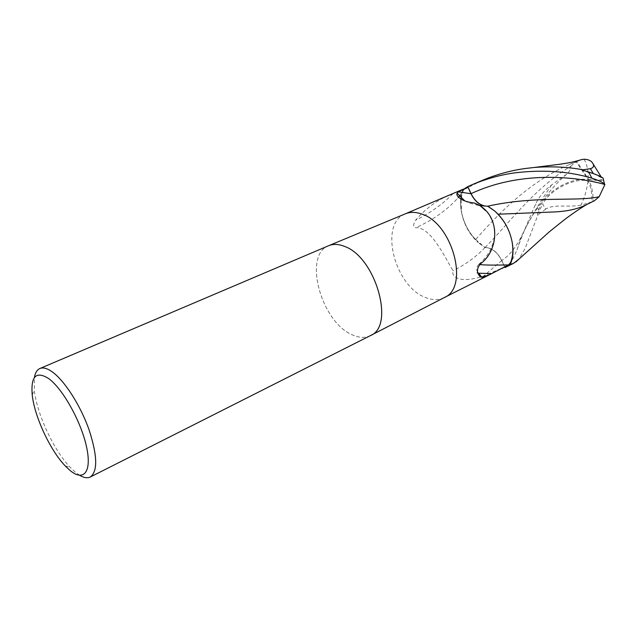 <?xml version="1.0" encoding="UTF-8"?>
<svg xmlns="http://www.w3.org/2000/svg" width="637" height="637" viewBox="0 0 637 637"><rect width="100%" height="100%" fill="white"/><g stroke="black" fill="none" stroke-linecap="round" stroke-linejoin="round"><path stroke-width="0.48" stroke-dasharray="3.19 2.39" d="M370.607 335.508L370.551 335.532C365.025 338.263 358.719 337.928 351.648 334.521C320.809 321.231 302.965 254.617 328.811 245.643L328.859 245.627M79.776 475.361L75.11 472.001L70.221 467.359C53.715 450.287 36.715 413.692 34.326 390.067L34.382 377.606M370.376 335.627C364.874 338.255 358.639 337.889 351.648 334.529C320.921 321.271 303.013 254.975 328.62 245.723M504.974 267.58C509.425 264.498 512.968 259.641 515.604 253.024L516.941 249.887C521.034 238.198 527.253 222.982 535.59 204.222C538.727 197.08 544.046 190.67 551.562 184.977L566.747 174.14C569.486 171.703 570.84 169.044 570.832 166.153C532.898 189.348 507.793 224.965 484.972 247.562L486.787 247.618C492.919 248.701 497.895 253 501.701 260.517L504.958 267.556L501.701 260.517C497.903 253.016 492.934 248.717 486.787 247.618L484.964 247.562L475.64 239.512C462.94 226.812 457.008 204.389 462.868 190.152L464.803 188.512L462.868 190.152L462.39 191.45C460.28 197.9 460.018 205.058 461.626 212.917L461.029 198.999M487.886 206.157L486.684 206.213M461.132 198.195L463.099 190.734L467.996 187.206M463.099 190.734L463.314 189.834C462.653 189.603 459.181 190.909 452.899 193.744C438.606 198.991 426.169 207.829 415.579 220.251C412.895 225.052 412.991 227.528 415.865 227.688C430.365 227.154 443.591 254.553 453.026 270.805C451.928 275.24 454.762 278.082 461.53 279.317C467.805 280.033 475.218 278.91 483.77 275.932L506.375 266.258M477.957 273.209C476.595 273.026 476.492 272.787 477.654 272.501M487.759 206.277L484.224 206.03M478.729 205.377C474.955 204.74 473.45 203.936 474.207 202.98M479.868 264.538L478.936 264.132L480.991 263.447M504.743 267.078L501.693 260.517C497.298 252.061 491.716 247.753 484.956 247.578L478.331 242.713L485.052 247.475C491.812 247.674 497.386 252.005 501.773 260.477L504.775 266.983M463.258 190.264L457.716 198.203C446.768 210.266 432.818 220.091 415.865 227.688M452.899 193.744C442.731 204.135 430.293 212.965 415.579 220.251M485.052 247.475C476.388 256.6 465.711 264.371 453.026 270.805M482.121 180.446L462.868 190.152C457.024 204.342 462.9 226.772 475.64 239.512L478.331 242.713C469.732 234.87 464.166 224.933 461.626 212.917C463.911 223.253 468.577 232.123 475.624 239.528L475.64 239.512C500.451 211.253 530.916 181.091 569.446 164.537L581.868 159.521M485.33 206.117L486.811 206.221M475.64 239.512L484.956 247.578M494.702 210.99L497.521 214.247C504.83 221.732 509.64 230.737 511.989 241.264C509.648 230.761 504.838 221.756 497.553 214.247C504.95 221.891 509.807 231.08 512.084 241.813M570.832 166.153L576.74 161.328L588.692 179.586C570.131 176.592 543.337 193.011 538.695 210.003L537.532 214.247L537.97 214.86L525.222 248.239L518.964 259.108M462.892 190.089L464.692 188.56M593.405 173.622L601.487 177.763C603.98 180.223 599.481 180.725 587.975 179.276L576.079 161.639L577.361 161.241M580.928 205.194C568.507 207.59 553.704 203.776 545.718 209.111L542.66 204.055C550.368 189.794 572.392 178.256 587.887 180.605L587.983 180.621C591.088 187.533 592.37 194.619 591.813 201.881L580.928 205.194C584.814 197.151 587.139 188.958 587.887 180.605M576.74 161.328L576.079 161.639M594.385 200.774L593.015 201.34C593.413 193.871 591.98 186.625 588.692 179.586L587.879 179.26M603.558 179.777C601.941 180.749 596.988 180.685 588.692 179.586L587.983 180.621M537.532 214.247L542.66 204.055M545.718 209.111L537.97 214.86M590.507 202.232L584.758 205.48M498.11 214.207L497.553 214.247M593.015 201.34L591.813 201.881M583.476 170.429L593.62 174.02M444.212 297.598L444.156 297.63C438.487 300.353 432.173 300.266 425.205 297.36C394.43 286.037 378.816 223.539 405.259 213.865L405.307 213.841M501.773 260.477L483.77 275.932M551.562 184.977C538.751 203.84 528.837 220.72 521.807 235.634C515.954 247.443 509.258 255.74 501.701 260.517L501.693 260.517M538.695 210.003L535.59 204.222M584.065 159.242C587.115 164.362 588.421 171.035 587.975 179.276M566.747 174.14C556.523 182.803 546.546 194.365 536.832 208.825C532.237 215.497 527.229 224.439 521.807 235.634L516.933 249.879M65.205 465.886L70.221 467.359M32.216 394.852L34.326 390.067M464.015 188.847L463.481 189.07M464.787 200.91L469.429 203.139L478.713 205.361M477.623 272.381L476.619 269.483C476.357 268.193 477.129 266.409 478.936 264.132M478.944 264.204C483.475 260.318 487.225 255.716 490.195 250.381C493.675 242.148 495.204 236.518 494.766 233.484C496.119 228.54 489.805 213.491 485.394 210.505M489.726 274.651L488.969 275.033M457.716 198.203L458.568 197.159M459.261 196.268L463.314 189.834M461.069 198.131L460.408 194.818M601.487 177.763L601.161 176.871M587.999 203.76L586.804 204.477M569.446 164.537L576.302 161.503"/><path stroke-width="0.96" d="M328.811 245.643C333.374 243.804 338.565 244.043 344.378 246.352C375.679 256.926 395.314 326.439 370.376 335.627L90.263 477.025C87.452 478.379 83.957 477.822 79.776 475.361M34.382 377.606C35.194 372.82 37.026 369.794 39.868 368.52C43.133 367.167 47.337 368.337 52.481 372.04C64.727 380.894 80.381 405.339 88.949 429.457C97.461 455.566 97.899 471.428 90.263 477.025M39.868 368.52L328.62 245.723C333.231 243.796 338.486 244.011 344.378 246.352C375.551 256.886 395.258 326.056 370.551 335.532M69.664 470.138L65.205 465.886C50.108 450.232 34.438 416.487 32.216 394.852C30.695 376.149 36.198 370.734 48.715 378.601C62.832 388.801 81.233 421.845 86.56 446.959C92.102 472.224 83.566 482.105 69.664 470.138M604.911 184.491C573.459 175.804 518.59 171.249 471.085 193.664L467.813 186.625L464.803 188.512L467.813 186.625L471.085 193.664C474.7 200.886 479.518 205.042 485.537 206.133C479.534 205.05 474.716 200.894 471.085 193.664L467.797 186.601L471.691 184.881C486.533 178.71 501.024 174.689 515.158 172.818C543.13 169.522 568.706 171.297 591.869 178.137C598.692 180.438 602.921 182.437 604.553 184.133L604.911 184.491L599.17 196.729C577.21 201.905 536.84 195.352 487.886 206.157L494.702 210.99C503.756 219.032 509.552 229.304 512.084 241.813C513.549 250.357 512.841 257.73 509.974 263.933L508.461 264.928C493.293 265.247 483.762 265.119 479.868 264.538M508.461 264.928L489.726 274.651L481.986 277.35C480.25 277.262 478.809 275.646 477.654 272.501C477.017 269.34 478.124 266.322 480.991 263.447C500.443 248.557 500.149 212.304 474.207 202.98C467.176 202.184 462.128 200.392 459.062 197.597C457.127 195.997 456.474 194.54 457.087 193.234L458.306 191.856L467.996 187.206L470.998 193.712L458.306 191.856M491.812 273.584L477.957 273.209M484.224 206.03L483.929 205.958C478.498 204.318 474.183 200.241 470.998 193.712M494.702 210.99L487.759 206.277L478.729 205.377M504.743 267.078L504.958 267.556L510.213 264.522C513.159 257.985 513.748 250.237 511.989 241.264C513.756 250.214 513.159 257.961 510.213 264.522L504.958 267.556L513.605 263.32L510.181 264.586L510.747 263.288C513.175 257.093 513.621 249.935 512.084 241.813M509.974 263.933L501.876 268.527M461.029 198.999L461.132 198.195M471.077 193.664C474.629 200.806 479.382 204.955 485.33 206.117M486.811 206.221L487.854 206.165M486.684 206.213L487.886 206.157M603.558 179.777L603.016 178.057C600.938 176.433 596.113 174.411 588.548 171.998L583.476 170.429L582.998 169.784C567.766 166.958 551.531 166.185 534.284 167.459L525.127 168.526C510.715 170.501 496.374 174.474 482.121 180.446L471.691 184.881M464.692 188.56L467.797 186.601M534.332 167.451L560.162 164.203C571.047 162.539 573.81 161.933 581.868 159.521L584.065 159.242C588.668 159.385 591.685 160.954 593.135 163.948C594.202 166.273 593.27 167.85 590.348 168.686L593.405 173.622M599.17 196.729L594.385 200.774L584.758 205.48C576.294 209.501 565.035 211.699 550.989 212.073L498.11 214.207M518.964 259.108L513.613 263.32M590.348 168.686L582.998 169.784M510.181 264.586L506.686 266.815M405.259 213.865L405.474 213.777C410.196 211.866 415.459 211.906 421.264 213.889C452.429 222.751 469.732 287.422 444.363 297.519L444.156 297.63M588.548 171.998L591.869 178.137M405.474 213.777L328.859 245.627M463.481 189.07L405.307 213.841M478.682 273.289L481.986 277.35M457.087 193.234L464.787 200.91M478.713 205.361L483.929 205.958M478.411 273.257L477.623 272.381M485.394 210.505L479.987 205.568M488.969 275.033L444.212 297.598M458.568 197.159L459.261 196.268M444.363 297.519L370.607 335.508M601.161 176.871L593.135 163.948M586.804 204.477C580.052 208.49 572.623 213.546 564.509 219.646L549.269 231.844L515.659 262.094M604.553 184.133L603.016 178.057"/></g></svg>
